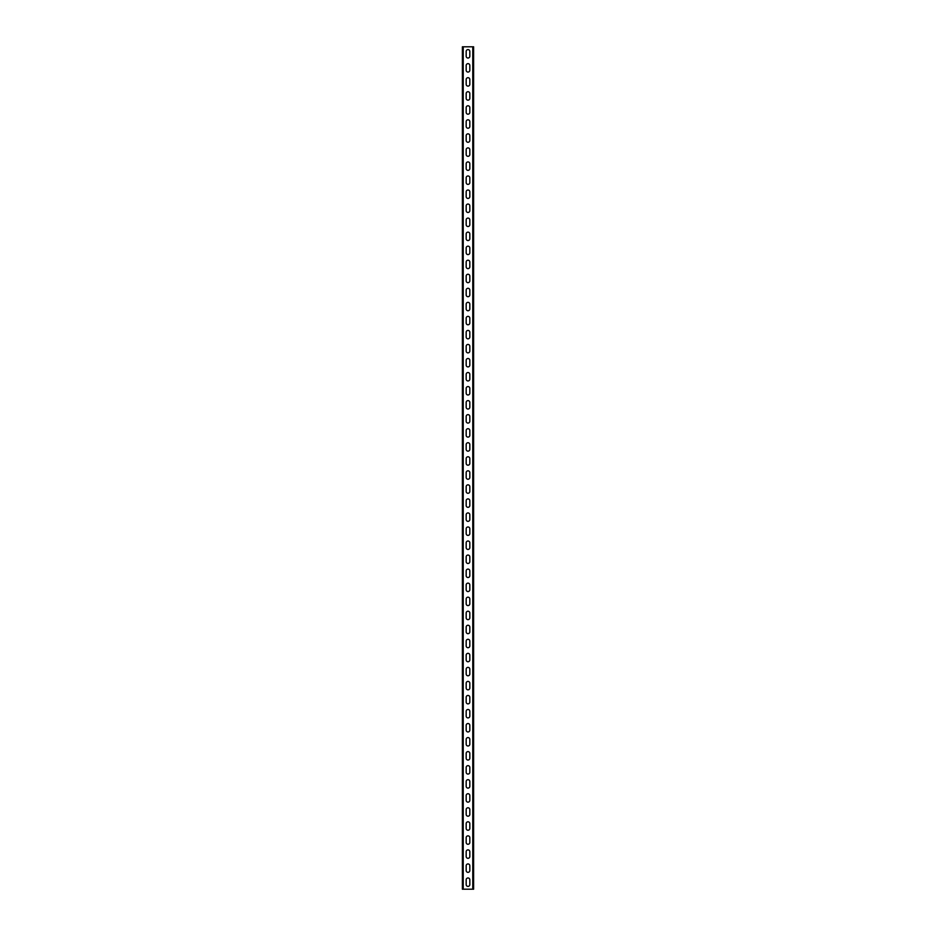 <?xml version="1.0" encoding="UTF-8"?>
<svg xmlns="http://www.w3.org/2000/svg" width="936" height="936" viewBox="0 0 936 936"><rect width="100%" height="100%" fill="white"/><g stroke="black" fill="none" stroke-linecap="round" stroke-linejoin="round"><path stroke-width="1.4" d="M473.616 46.8L473.616 889.2L462.384 889.2L462.384 46.8L473.616 46.8M466.175 879.793L466.175 884.567A1.825 1.825 0 0 0 468 886.392A1.825 1.825 0 0 0 469.825 884.567L469.825 879.793A1.825 1.825 0 0 0 468 877.968A1.825 1.825 0 0 0 466.175 879.793M466.175 865.753L466.175 870.527A1.825 1.825 0 0 0 468 872.352A1.825 1.825 0 0 0 469.825 870.527L469.825 865.753A1.825 1.825 0 0 0 468 863.928A1.825 1.825 0 0 0 466.175 865.753M466.175 851.713L466.175 856.487A1.825 1.825 0 0 0 468 858.312A1.825 1.825 0 0 0 469.825 856.487L469.825 851.713A1.825 1.825 0 0 0 468 849.888A1.825 1.825 0 0 0 466.175 851.713M466.175 837.673L466.175 842.447A1.825 1.825 0 0 0 468 844.272A1.825 1.825 0 0 0 469.825 842.447L469.825 837.673A1.825 1.825 0 0 0 468 835.848A1.825 1.825 0 0 0 466.175 837.673M466.175 823.633L466.175 828.407A1.825 1.825 0 0 0 468 830.232A1.825 1.825 0 0 0 469.825 828.407L469.825 823.633A1.825 1.825 0 0 0 468 821.808A1.825 1.825 0 0 0 466.175 823.633M466.175 809.593L466.175 814.367A1.825 1.825 0 0 0 468 816.192A1.825 1.825 0 0 0 469.825 814.367L469.825 809.593A1.825 1.825 0 0 0 468 807.768A1.825 1.825 0 0 0 466.175 809.593M466.175 795.553L466.175 800.327A1.825 1.825 0 0 0 468 802.152A1.825 1.825 0 0 0 469.825 800.327L469.825 795.553A1.825 1.825 0 0 0 468 793.728A1.825 1.825 0 0 0 466.175 795.553M466.175 781.513L466.175 786.287A1.825 1.825 0 0 0 468 788.112A1.825 1.825 0 0 0 469.825 786.287L469.825 781.513A1.825 1.825 0 0 0 468 779.688A1.825 1.825 0 0 0 466.175 781.513M466.175 767.473L466.175 772.247A1.825 1.825 0 0 0 468 774.072A1.825 1.825 0 0 0 469.825 772.247L469.825 767.473A1.825 1.825 0 0 0 468 765.648A1.825 1.825 0 0 0 466.175 767.473M466.175 753.433L466.175 758.207A1.825 1.825 0 0 0 468 760.032A1.825 1.825 0 0 0 469.825 758.207L469.825 753.433A1.825 1.825 0 0 0 468 751.608A1.825 1.825 0 0 0 466.175 753.433M466.175 739.393L466.175 744.167A1.825 1.825 0 0 0 468 745.992A1.825 1.825 0 0 0 469.825 744.167L469.825 739.393A1.825 1.825 0 0 0 468 737.568A1.825 1.825 0 0 0 466.175 739.393M466.175 725.353L466.175 730.127A1.825 1.825 0 0 0 468 731.952A1.825 1.825 0 0 0 469.825 730.127L469.825 725.353A1.825 1.825 0 0 0 468 723.528A1.825 1.825 0 0 0 466.175 725.353M466.175 711.313L466.175 716.087A1.825 1.825 0 0 0 468 717.912A1.825 1.825 0 0 0 469.825 716.087L469.825 711.313A1.825 1.825 0 0 0 468 709.488A1.825 1.825 0 0 0 466.175 711.313M466.175 697.273L466.175 702.047A1.825 1.825 0 0 0 468 703.872A1.825 1.825 0 0 0 469.825 702.047L469.825 697.273A1.825 1.825 0 0 0 468 695.448A1.825 1.825 0 0 0 466.175 697.273M466.175 683.233L466.175 688.007A1.825 1.825 0 0 0 468 689.832A1.825 1.825 0 0 0 469.825 688.007L469.825 683.233A1.825 1.825 0 0 0 468 681.408A1.825 1.825 0 0 0 466.175 683.233M466.175 669.193L466.175 673.967A1.825 1.825 0 0 0 468 675.792A1.825 1.825 0 0 0 469.825 673.967L469.825 669.193A1.825 1.825 0 0 0 468 667.368A1.825 1.825 0 0 0 466.175 669.193M466.175 655.153L466.175 659.927A1.825 1.825 0 0 0 468 661.752A1.825 1.825 0 0 0 469.825 659.927L469.825 655.153A1.825 1.825 0 0 0 468 653.328A1.825 1.825 0 0 0 466.175 655.153M466.175 641.113L466.175 645.887A1.825 1.825 0 0 0 468 647.712A1.825 1.825 0 0 0 469.825 645.887L469.825 641.113A1.825 1.825 0 0 0 468 639.288A1.825 1.825 0 0 0 466.175 641.113M466.175 627.073L466.175 631.847A1.825 1.825 0 0 0 468 633.672A1.825 1.825 0 0 0 469.825 631.847L469.825 627.073A1.825 1.825 0 0 0 468 625.248A1.825 1.825 0 0 0 466.175 627.073M466.175 613.033L466.175 617.807A1.825 1.825 0 0 0 468 619.632A1.825 1.825 0 0 0 469.825 617.807L469.825 613.033A1.825 1.825 0 0 0 468 611.208A1.825 1.825 0 0 0 466.175 613.033M466.175 598.993L466.175 603.767A1.825 1.825 0 0 0 468 605.592A1.825 1.825 0 0 0 469.825 603.767L469.825 598.993A1.825 1.825 0 0 0 468 597.168A1.825 1.825 0 0 0 466.175 598.993M466.175 584.953L466.175 589.727A1.825 1.825 0 0 0 468 591.552A1.825 1.825 0 0 0 469.825 589.727L469.825 584.953A1.825 1.825 0 0 0 468 583.128A1.825 1.825 0 0 0 466.175 584.953M466.175 570.913L466.175 575.687A1.825 1.825 0 0 0 468 577.512A1.825 1.825 0 0 0 469.825 575.687L469.825 570.913A1.825 1.825 0 0 0 468 569.088A1.825 1.825 0 0 0 466.175 570.913M466.175 556.873L466.175 561.647A1.825 1.825 0 0 0 468 563.472A1.825 1.825 0 0 0 469.825 561.647L469.825 556.873A1.825 1.825 0 0 0 468 555.048A1.825 1.825 0 0 0 466.175 556.873M466.175 542.833L466.175 547.607A1.825 1.825 0 0 0 468 549.432A1.825 1.825 0 0 0 469.825 547.607L469.825 542.833A1.825 1.825 0 0 0 468 541.008A1.825 1.825 0 0 0 466.175 542.833M466.175 528.793L466.175 533.567A1.825 1.825 0 0 0 468 535.392A1.825 1.825 0 0 0 469.825 533.567L469.825 528.793A1.825 1.825 0 0 0 468 526.968A1.825 1.825 0 0 0 466.175 528.793M466.175 514.753L466.175 519.527A1.825 1.825 0 0 0 468 521.352A1.825 1.825 0 0 0 469.825 519.527L469.825 514.753A1.825 1.825 0 0 0 468 512.928A1.825 1.825 0 0 0 466.175 514.753M466.175 500.713L466.175 505.487A1.825 1.825 0 0 0 468 507.312A1.825 1.825 0 0 0 469.825 505.487L469.825 500.713A1.825 1.825 0 0 0 468 498.888A1.825 1.825 0 0 0 466.175 500.713M466.175 486.673L466.175 491.447A1.825 1.825 0 0 0 468 493.272A1.825 1.825 0 0 0 469.825 491.447L469.825 486.673A1.825 1.825 0 0 0 468 484.848A1.825 1.825 0 0 0 466.175 486.673M466.175 472.633L466.175 477.407A1.825 1.825 0 0 0 468 479.232A1.825 1.825 0 0 0 469.825 477.407L469.825 472.633A1.825 1.825 0 0 0 468 470.808A1.825 1.825 0 0 0 466.175 472.633M466.175 458.593L466.175 463.367A1.825 1.825 0 0 0 468 465.192A1.825 1.825 0 0 0 469.825 463.367L469.825 458.593A1.825 1.825 0 0 0 468 456.768A1.825 1.825 0 0 0 466.175 458.593M466.175 444.553L466.175 449.327A1.825 1.825 0 0 0 468 451.152A1.825 1.825 0 0 0 469.825 449.327L469.825 444.553A1.825 1.825 0 0 0 468 442.728A1.825 1.825 0 0 0 466.175 444.553M466.175 430.513L466.175 435.287A1.825 1.825 0 0 0 468 437.112A1.825 1.825 0 0 0 469.825 435.287L469.825 430.513A1.825 1.825 0 0 0 468 428.688A1.825 1.825 0 0 0 466.175 430.513M466.175 416.473L466.175 421.247A1.825 1.825 0 0 0 468 423.072A1.825 1.825 0 0 0 469.825 421.247L469.825 416.473A1.825 1.825 0 0 0 468 414.648A1.825 1.825 0 0 0 466.175 416.473M466.175 402.433L466.175 407.207A1.825 1.825 0 0 0 468 409.032A1.825 1.825 0 0 0 469.825 407.207L469.825 402.433A1.825 1.825 0 0 0 468 400.608A1.825 1.825 0 0 0 466.175 402.433M466.175 388.393L466.175 393.167A1.825 1.825 0 0 0 468 394.992A1.825 1.825 0 0 0 469.825 393.167L469.825 388.393A1.825 1.825 0 0 0 468 386.568A1.825 1.825 0 0 0 466.175 388.393M466.175 374.353L466.175 379.127A1.825 1.825 0 0 0 468 380.952A1.825 1.825 0 0 0 469.825 379.127L469.825 374.353A1.825 1.825 0 0 0 468 372.528A1.825 1.825 0 0 0 466.175 374.353M466.175 360.313L466.175 365.087A1.825 1.825 0 0 0 468 366.912A1.825 1.825 0 0 0 469.825 365.087L469.825 360.313A1.825 1.825 0 0 0 468 358.488A1.825 1.825 0 0 0 466.175 360.313M466.175 346.273L466.175 351.047A1.825 1.825 0 0 0 468 352.872A1.825 1.825 0 0 0 469.825 351.047L469.825 346.273A1.825 1.825 0 0 0 468 344.448A1.825 1.825 0 0 0 466.175 346.273M466.175 332.233L466.175 337.007A1.825 1.825 0 0 0 468 338.832A1.825 1.825 0 0 0 469.825 337.007L469.825 332.233A1.825 1.825 0 0 0 468 330.408A1.825 1.825 0 0 0 466.175 332.233M466.175 318.193L466.175 322.967A1.825 1.825 0 0 0 468 324.792A1.825 1.825 0 0 0 469.825 322.967L469.825 318.193A1.825 1.825 0 0 0 468 316.368A1.825 1.825 0 0 0 466.175 318.193M466.175 304.153L466.175 308.927A1.825 1.825 0 0 0 468 310.752A1.825 1.825 0 0 0 469.825 308.927L469.825 304.153A1.825 1.825 0 0 0 468 302.328A1.825 1.825 0 0 0 466.175 304.153M466.175 290.113L466.175 294.887A1.825 1.825 0 0 0 468 296.712A1.825 1.825 0 0 0 469.825 294.887L469.825 290.113A1.825 1.825 0 0 0 468 288.288A1.825 1.825 0 0 0 466.175 290.113M466.175 276.073L466.175 280.847A1.825 1.825 0 0 0 468 282.672A1.825 1.825 0 0 0 469.825 280.847L469.825 276.073A1.825 1.825 0 0 0 468 274.248A1.825 1.825 0 0 0 466.175 276.073M466.175 262.033L466.175 266.807A1.825 1.825 0 0 0 468 268.632A1.825 1.825 0 0 0 469.825 266.807L469.825 262.033A1.825 1.825 0 0 0 468 260.208A1.825 1.825 0 0 0 466.175 262.033M466.175 247.993L466.175 252.767A1.825 1.825 0 0 0 468 254.592A1.825 1.825 0 0 0 469.825 252.767L469.825 247.993A1.825 1.825 0 0 0 468 246.168A1.825 1.825 0 0 0 466.175 247.993M466.175 233.953L466.175 238.727A1.825 1.825 0 0 0 468 240.552A1.825 1.825 0 0 0 469.825 238.727L469.825 233.953A1.825 1.825 0 0 0 468 232.128A1.825 1.825 0 0 0 466.175 233.953M466.175 219.913L466.175 224.687A1.825 1.825 0 0 0 468 226.512A1.825 1.825 0 0 0 469.825 224.687L469.825 219.913A1.825 1.825 0 0 0 468 218.088A1.825 1.825 0 0 0 466.175 219.913M466.175 205.873L466.175 210.647A1.825 1.825 0 0 0 468 212.472A1.825 1.825 0 0 0 469.825 210.647L469.825 205.873A1.825 1.825 0 0 0 468 204.048A1.825 1.825 0 0 0 466.175 205.873M466.175 191.833L466.175 196.607A1.825 1.825 0 0 0 468 198.432A1.825 1.825 0 0 0 469.825 196.607L469.825 191.833A1.825 1.825 0 0 0 468 190.008A1.825 1.825 0 0 0 466.175 191.833M466.175 177.793L466.175 182.567A1.825 1.825 0 0 0 468 184.392A1.825 1.825 0 0 0 469.825 182.567L469.825 177.793A1.825 1.825 0 0 0 468 175.968A1.825 1.825 0 0 0 466.175 177.793M466.175 163.753L466.175 168.527A1.825 1.825 0 0 0 468 170.352A1.825 1.825 0 0 0 469.825 168.527L469.825 163.753A1.825 1.825 0 0 0 468 161.928A1.825 1.825 0 0 0 466.175 163.753M466.175 149.713L466.175 154.487A1.825 1.825 0 0 0 468 156.312A1.825 1.825 0 0 0 469.825 154.487L469.825 149.713A1.825 1.825 0 0 0 468 147.888A1.825 1.825 0 0 0 466.175 149.713M466.175 135.673L466.175 140.447A1.825 1.825 0 0 0 468 142.272A1.825 1.825 0 0 0 469.825 140.447L469.825 135.673A1.825 1.825 0 0 0 468 133.848A1.825 1.825 0 0 0 466.175 135.673M466.175 121.633L466.175 126.407A1.825 1.825 0 0 0 468 128.232A1.825 1.825 0 0 0 469.825 126.407L469.825 121.633A1.825 1.825 0 0 0 468 119.808A1.825 1.825 0 0 0 466.175 121.633M466.175 107.593L466.175 112.367A1.825 1.825 0 0 0 468 114.192A1.825 1.825 0 0 0 469.825 112.367L469.825 107.593A1.825 1.825 0 0 0 468 105.768A1.825 1.825 0 0 0 466.175 107.593M466.175 93.553L466.175 98.327A1.825 1.825 0 0 0 468 100.152A1.825 1.825 0 0 0 469.825 98.327L469.825 93.553A1.825 1.825 0 0 0 468 91.728A1.825 1.825 0 0 0 466.175 93.553M466.175 79.513L466.175 84.287A1.825 1.825 0 0 0 468 86.112A1.825 1.825 0 0 0 469.825 84.287L469.825 79.513A1.825 1.825 0 0 0 468 77.688A1.825 1.825 0 0 0 466.175 79.513M466.175 65.473L466.175 70.247A1.825 1.825 0 0 0 468 72.072A1.825 1.825 0 0 0 469.825 70.247L469.825 65.473A1.825 1.825 0 0 0 468 63.648A1.825 1.825 0 0 0 466.175 65.473M466.175 51.433L466.175 56.207A1.825 1.825 0 0 0 468 58.032A1.825 1.825 0 0 0 469.825 56.207L469.825 51.433A1.825 1.825 0 0 0 468 49.608A1.825 1.825 0 0 0 466.175 51.433M472.774 46.8L472.774 889.2M463.226 46.8L463.226 889.2"/></g></svg>
